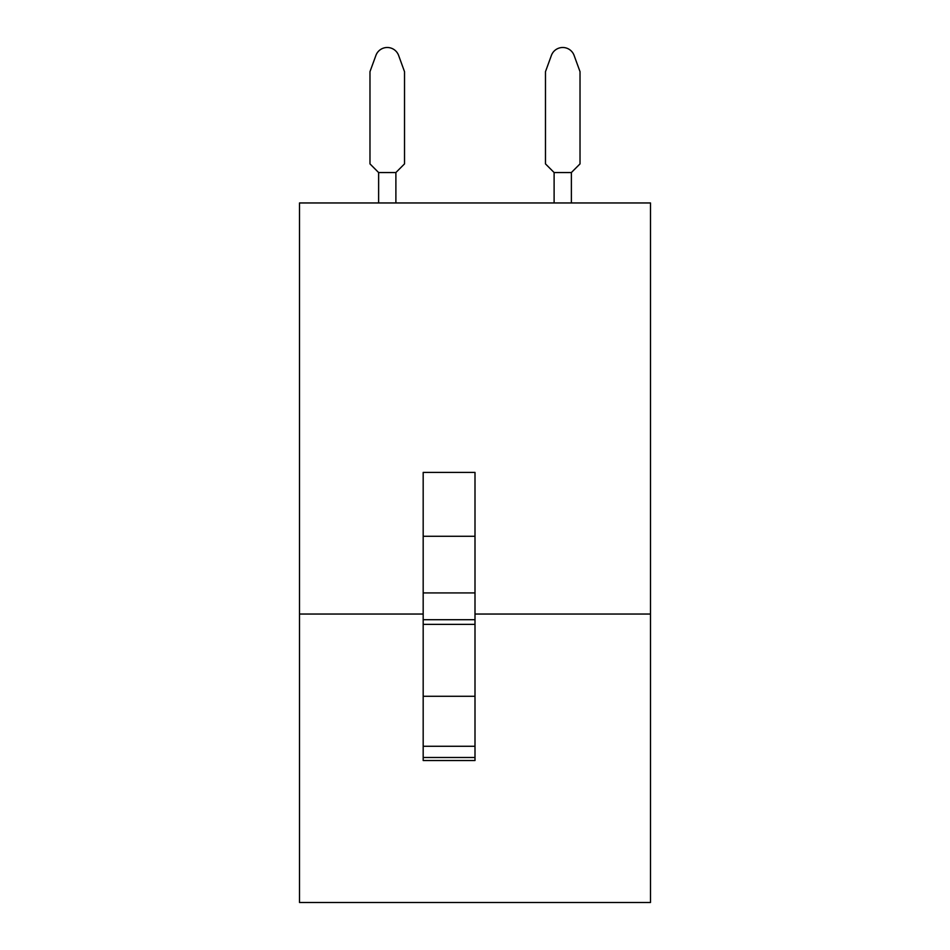 <?xml version="1.0" encoding="UTF-8"?>
<svg xmlns="http://www.w3.org/2000/svg" width="950" height="950" viewBox="0 0 950 950"><rect width="100%" height="100%" fill="white"/><g stroke="black" fill="none" stroke-linecap="round" stroke-linejoin="round"><path stroke-width="1.43" d="M299.511 902.5L650.489 902.5L650.489 202.956L299.511 202.956L299.511 902.5M299.511 614.044L423.178 614.044M475 614.044L650.489 614.044M423.178 536.275L423.178 472.411L475 472.411L475 536.275L423.178 536.275L423.178 760.523L475 760.523L475 696.279L423.178 696.279M475 536.275L475 696.279M369.978 71.677L375.891 55.456A12.101 12.101 0 0 1 398.632 55.456L404.522 71.677L404.522 163.887L395.865 172.556L378.646 172.556L378.622 202.956L378.622 172.544L369.978 163.887L369.978 71.677L375.891 55.456M545.478 71.677L551.38 55.456A12.101 12.101 0 0 1 574.121 55.456L580.023 71.677L580.023 163.887L571.354 172.556L554.135 172.556L545.478 163.887L545.478 71.677L551.38 55.456M554.111 202.956L554.111 172.544L554.111 202.956L571.378 202.956L571.378 172.544M378.622 202.956L395.889 202.956L395.889 172.544M423.178 619.697L475 619.697M423.178 624.364L475 624.364M475 746.273L423.178 746.273M423.178 757.482L475 757.482M475 592.931L423.178 592.931"/></g></svg>
